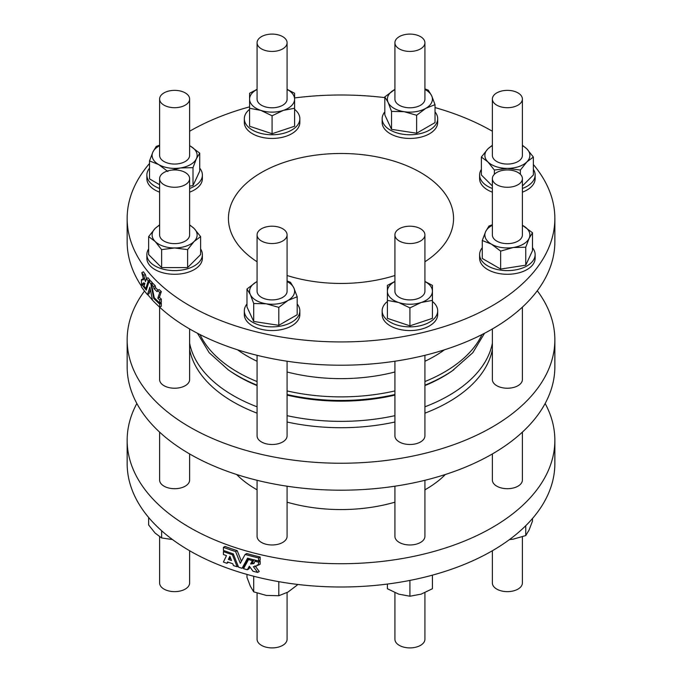 <?xml version="1.0" encoding="UTF-8"?>
<svg xmlns="http://www.w3.org/2000/svg" width="682" height="682" viewBox="0 0 682 682"><rect width="100%" height="100%" fill="white"/><g stroke="black" fill="none" stroke-linecap="round" stroke-linejoin="round"><path stroke-width="1.02" d="M532.48 247.737A27.766 16.027 180 0 1 535.14 254.582L535.14 258.256A27.766 16.027 180 0 1 527.007 269.586A27.766 16.027 180 0 1 496.752 273.064A27.766 16.027 180 0 1 479.617 258.256L479.617 254.582A27.766 16.027 180 0 1 482.268 247.737M533.367 164.532A213.85 123.468 180 0 1 554.85 218.47A213.85 123.468 180 0 1 422.84 332.535A213.85 123.468 180 0 1 189.784 305.775A213.85 123.468 180 0 1 127.15 218.47A213.85 123.468 180 0 1 149.52 163.492M189.63 131.251A213.85 123.468 180 0 1 249.578 106.852M294.598 97.944A213.85 123.468 180 0 1 384.81 97.62M435.022 107.577A213.85 123.468 180 0 1 492.37 131.251M432.422 301.47A27.766 16.027 180 0 1 437.682 310.847L437.682 314.521A27.766 16.027 180 0 1 409.916 330.557A27.766 16.027 180 0 1 382.15 314.521L382.15 310.847A27.766 16.027 180 0 1 387.402 301.47M533.367 169.375A27.766 16.027 180 0 1 535.14 175.001L535.14 178.675A27.766 16.027 180 0 1 522.386 192.162M492.37 192.162A27.766 16.027 180 0 1 479.617 178.675L479.617 175.001A27.766 16.027 180 0 1 481.381 169.375M435.022 111.891A27.766 16.027 180 0 1 437.682 118.736L437.682 122.41A27.766 16.027 180 0 1 409.916 138.437A27.766 16.027 180 0 1 382.15 122.41L382.15 118.736A27.766 16.027 180 0 1 384.81 111.891M200.619 248.947A27.766 16.027 180 0 1 202.384 254.582L202.384 258.256A27.766 16.027 180 0 1 174.626 274.283A27.766 16.027 180 0 1 146.86 258.256L146.86 254.582A27.766 16.027 180 0 1 148.633 248.947M294.598 109.35A27.766 16.027 180 0 1 299.85 118.736L299.85 122.41A27.766 16.027 180 0 1 272.084 138.437A27.766 16.027 180 0 1 244.318 122.41L244.318 118.736A27.766 16.027 180 0 1 249.578 109.35M199.732 168.164A27.766 16.027 180 0 1 202.384 175.001L202.384 178.675A27.766 16.027 180 0 1 189.63 192.162M159.614 192.162A27.766 16.027 180 0 1 146.86 178.675L146.86 175.001A27.766 16.027 180 0 1 149.52 168.164M297.19 304.01A27.766 16.027 180 0 1 299.85 310.847L299.85 314.521A27.766 16.027 180 0 1 282.706 329.329A27.766 16.027 180 0 1 252.451 325.86A27.766 16.027 180 0 1 244.318 314.521L244.318 310.847A27.766 16.027 180 0 1 246.978 304.01M257.08 261.769A112.556 64.986 180 0 1 228.444 218.47A112.556 64.986 180 0 1 341 153.484A112.556 64.986 180 0 1 453.556 218.47A112.556 64.986 180 0 1 424.92 261.769M394.912 275.511A112.556 64.986 180 0 1 287.088 275.511M136.852 403.488A213.85 123.468 0 0 0 127.15 440.248L127.15 463.53A213.85 123.468 0 0 0 189.784 550.834A213.85 123.468 0 0 0 422.84 577.603A213.85 123.468 0 0 0 554.85 463.53L554.85 440.248A213.85 123.468 0 0 0 545.148 403.488M287.088 281.018L290.464 282.271L293.831 287.881L297.19 296.772L288 300.43L278.81 307.377L266.261 303.797L253.704 303.499L250.345 294.607A22.515 13.001 0 0 0 266.261 303.797A22.515 13.001 0 0 0 288 300.43A22.515 13.001 0 0 0 293.831 287.881A22.515 13.001 0 0 0 287.088 281.555M257.08 281.555A22.515 13.001 0 0 0 256.168 282.05L257.08 281.547M250.345 294.607A22.515 13.001 180 0 1 256.168 282.05L246.978 288.998L250.345 294.607M257.08 234.881L257.08 291.24A15.004 8.661 0 0 0 267.225 299.441A15.004 8.661 0 0 0 283.942 296.551A15.004 8.661 0 0 0 287.088 291.24L287.088 234.881A15.004 8.661 180 0 1 283.942 240.183A15.004 8.661 180 0 1 267.225 243.073A15.004 8.661 180 0 1 257.08 234.881A15.004 8.661 180 0 1 272.084 226.211A15.004 8.661 180 0 1 287.088 234.881M278.81 307.377L278.81 325.34L297.19 314.734L297.19 296.772M278.81 325.34L253.704 321.461L253.704 303.499M253.704 321.461L246.978 306.96L246.978 288.998M299.85 310.847A27.766 16.027 180 0 1 282.706 325.655A27.766 16.027 180 0 1 252.451 322.185A27.766 16.027 180 0 1 244.318 310.847M522.386 536.828L522.386 582.965A15.004 8.661 180 0 1 507.374 591.635A15.004 8.661 180 0 1 492.37 582.965L492.37 550.749M509.471 539.573L513.205 539.155L525.754 535.575L529.121 529.965L532.48 521.074L532.48 518.508M525.754 525.711L525.754 535.575M246.978 574.423L246.978 577.347L250.345 586.23L253.704 591.84L266.261 595.42L278.81 595.727L288 592.061L297.19 585.113L297.19 584.38M253.704 576.247L253.704 591.84M278.81 581.661L278.81 595.727M287.088 592.573L287.088 639.239A15.004 8.661 180 0 1 283.942 644.55A15.004 8.661 180 0 1 267.225 647.431A15.004 8.661 180 0 1 257.08 639.239L257.08 593.093M387.402 584.056L387.402 588.737L398.663 594.124L409.916 596.239L421.169 594.124L432.422 588.737L432.422 575.148M409.916 580.408L409.916 596.239M424.92 592.684L424.92 639.239A15.004 8.661 180 0 1 409.916 647.9A15.004 8.661 180 0 1 394.912 639.239L394.912 592.684M148.633 517.467L148.633 524.961L155.129 533.102L161.625 537.953L172.486 539.547M161.625 530.758L161.625 537.953M189.63 550.749L189.63 582.965A15.004 8.661 180 0 1 176.502 591.567A15.004 8.661 180 0 1 159.614 582.965L159.614 536.777M144.516 291.035A213.85 123.468 0 0 0 127.15 339.772L127.15 366.728A213.85 123.468 0 0 0 341 490.196A213.85 123.468 0 0 0 554.85 366.728L554.85 339.772A213.85 123.468 0 0 0 537.28 290.762M554.85 218.47L554.85 241.752A213.85 123.468 180 0 1 422.84 355.816A213.85 123.468 180 0 1 189.784 329.048A213.85 123.468 180 0 1 156.834 304.504M152.401 299.952A213.85 123.468 180 0 1 147.67 294.522M141.421 286.099A213.85 123.468 180 0 1 127.15 241.752L127.15 218.47M257.08 385.185A146.298 84.466 0 0 1 228.18 369.772L229.808 370.906A144.192 83.247 0 0 0 257.08 385.603M287.088 395.117A144.192 83.247 0 0 0 359.235 400.487A144.192 83.247 0 0 0 394.912 395.117M424.92 385.603A144.192 83.247 0 0 0 442.959 376.771A144.192 83.247 0 0 0 452.192 370.906L472.831 352.696L484.51 333.285M143.177 279.023A213.85 123.468 180 0 1 143.015 278.802L141.421 279.714L141.421 282.655A213.85 123.468 0 0 0 142.93 284.726L143.51 282.808L144.891 283.465L144.047 286.21A213.85 123.468 0 0 0 145.837 288.469L148.258 280.865A213.85 123.468 180 0 1 146.383 278.657L145.454 281.632L143.774 275.375A213.85 123.468 180 0 1 141.796 272.706L143.612 279.825L142.402 279.467L141.865 280.345A213.85 123.468 180 0 1 141.421 279.714M146.468 278.606L145.368 274.462A213.85 123.468 180 0 1 143.382 271.786L141.796 272.706M149.341 281.513L149.844 279.952A213.85 123.468 180 0 1 147.977 277.736L146.383 278.657M142.93 284.726L144.516 283.814L144.558 283.115M147.457 294.65L149.904 287.139L152.444 300.148A213.85 123.468 0 0 0 159.75 307.181L159.75 304.129A213.85 123.468 180 0 1 153.748 298.435L150.824 283.729A213.85 123.468 180 0 1 148.991 281.709L146.28 290.182A213.85 123.468 180 0 1 141.421 283.831L141.421 286.883A213.85 123.468 0 0 0 147.457 294.65L149.051 293.729L150.381 289.62M144.448 284.897A213.85 123.468 180 0 1 143.911 284.164M152.64 283.951L152.418 282.808A213.85 123.468 180 0 1 150.586 280.788L148.991 281.709M159.75 307.181L161.336 306.261L161.336 303.217A213.85 123.468 180 0 1 160.543 302.501M158.079 290.174A213.85 123.468 180 0 1 155.641 287.787L155.232 285.749A213.85 123.468 180 0 1 153.186 283.635L151.592 284.556L154.251 297.761A213.85 123.468 0 0 0 159.75 302.953L159.75 300.012A213.85 123.468 180 0 1 157.806 298.247L159.75 292.476A213.85 123.468 180 0 1 157.559 290.481L157.141 291.708A213.85 123.468 180 0 1 154.055 288.708L153.638 286.67A213.85 123.468 180 0 1 151.592 284.556M159.75 302.953L161.336 302.041L161.336 299.1A213.85 123.468 180 0 1 159.392 297.326L161.336 291.564A213.85 123.468 180 0 1 159.145 289.56L157.559 290.481M237.507 349.798A132.18 76.316 0 0 0 257.08 361.281M287.088 371.997A132.18 76.316 0 0 0 394.912 371.997M424.92 361.281A132.18 76.316 0 0 0 444.493 349.798M161.336 291.564L159.75 292.476M159.392 297.326L157.806 298.247M161.336 299.1L159.75 300.012M155.232 285.749L153.638 286.67M155.641 287.787L154.055 288.708M161.336 303.217L159.75 304.129M154.499 298.008L153.748 298.435M152.418 282.808L150.824 283.729M142.018 283.49L141.421 283.831M145.368 274.462L143.774 275.375M149.844 279.952L148.258 280.865M147.039 287.778L145.837 288.469M492.37 349.593A152.325 87.944 180 0 1 424.92 413.164M394.912 422.022A152.325 87.944 180 0 1 360.258 427.009A152.325 87.944 180 0 1 287.088 422.022M257.08 413.164A152.325 87.944 180 0 1 189.63 349.593M492.37 328.963L492.37 379.559A15.004 8.661 0 0 0 507.374 388.228A15.004 8.661 0 0 0 522.386 379.559L522.386 307.147M522.386 432.132L522.386 480.043A15.004 8.661 180 0 1 513.12 488.048A15.004 8.661 180 0 1 496.769 486.164A15.004 8.661 180 0 1 492.37 480.043L492.37 453.948M257.08 355.313L257.08 435.832A15.004 8.661 0 0 0 266.338 443.837A15.004 8.661 0 0 0 282.698 441.962A15.004 8.661 0 0 0 287.088 435.832L287.088 361.23M287.088 486.206L287.088 536.308A15.004 8.661 180 0 1 277.83 544.313A15.004 8.661 180 0 1 261.47 542.437A15.004 8.661 180 0 1 257.08 536.308L257.08 480.29M394.912 361.23L394.912 435.832A15.004 8.661 0 0 0 409.916 444.493A15.004 8.661 0 0 0 424.92 435.832L424.92 355.313M424.92 480.29L424.92 536.308A15.004 8.661 180 0 1 415.662 544.313A15.004 8.661 180 0 1 399.302 542.437A15.004 8.661 180 0 1 394.912 536.308L394.912 486.206M159.614 307.147L159.614 379.559A15.004 8.661 0 0 0 168.88 387.564A15.004 8.661 0 0 0 185.231 385.688A15.004 8.661 0 0 0 189.63 379.559L189.63 328.963M189.63 453.948L189.63 480.043A15.004 8.661 180 0 1 180.363 488.048A15.004 8.661 180 0 1 164.012 486.164A15.004 8.661 180 0 1 159.614 480.043L159.614 432.132M127.15 339.772A213.85 123.468 0 0 0 341 463.24A213.85 123.468 0 0 0 554.85 339.772M516.572 171.762A15.004 8.661 180 0 1 522.386 178.607A15.004 8.661 180 0 1 507.374 187.277A15.004 8.661 180 0 1 492.37 178.607A15.004 8.661 180 0 1 500.776 170.832A15.004 8.661 180 0 1 516.572 171.762M522.386 178.607L522.386 234.975A15.004 8.661 180 0 1 507.374 243.636A15.004 8.661 180 0 1 492.37 234.975L492.37 178.607M513.205 247.523A22.515 13.001 0 0 0 529.121 238.342A22.515 13.001 0 0 0 523.29 225.785A22.515 13.001 0 0 0 522.386 225.29L532.48 232.733L529.121 238.342L525.754 247.225L513.205 247.523A22.515 13.001 180 0 1 491.458 244.165L482.268 240.499L485.635 231.607A22.515 13.001 0 0 0 491.458 244.165L500.648 251.112L513.205 247.523M492.37 225.29A22.515 13.001 0 0 0 485.635 231.607L488.994 226.006L492.37 224.745M532.48 232.733L532.48 250.695L525.754 265.187L500.648 269.075L500.648 251.112M525.754 265.187L525.754 247.225M500.648 269.075L482.268 258.461L482.268 240.499M535.14 254.582A27.766 16.027 180 0 1 527.007 265.912A27.766 16.027 180 0 1 496.752 269.39A27.766 16.027 180 0 1 479.617 254.582M424.801 233.79A15.004 8.661 180 0 1 424.92 234.881A15.004 8.661 180 0 1 409.916 243.542A15.004 8.661 180 0 1 394.912 234.881A15.004 8.661 180 0 1 408.97 226.228A15.004 8.661 180 0 1 424.801 233.79M424.92 234.881L424.92 291.24A15.004 8.661 180 0 1 409.916 299.91A15.004 8.661 180 0 1 394.912 291.24L394.912 234.881M424.92 281.436L432.422 285.383L432.422 300.387L421.169 302.501L409.916 307.889L398.663 302.501A22.515 13.001 0 0 0 421.169 302.501A22.515 13.001 0 0 0 432.422 291.24A22.515 13.001 0 0 0 424.92 281.555M394.912 281.555A22.515 13.001 0 0 0 387.402 291.24L387.402 285.383L394.912 281.436M398.663 302.501A22.515 13.001 180 0 1 387.402 291.24L387.402 300.387L398.663 302.501M432.422 300.387L432.422 318.349L409.916 325.851L387.402 318.349L387.402 300.387M409.916 325.851L409.916 307.889M437.682 310.847A27.766 16.027 180 0 1 409.916 326.874A27.766 16.027 180 0 1 382.15 310.847M505.498 90.433A15.004 8.661 180 0 1 522.386 99.035A15.004 8.661 180 0 1 507.374 107.696A15.004 8.661 180 0 1 492.37 99.035A15.004 8.661 180 0 1 505.498 90.433M522.386 99.035L522.386 155.402A15.004 8.661 180 0 1 507.374 164.064A15.004 8.661 180 0 1 492.37 155.402L492.37 99.035M522.386 145.223L526.871 148.898L533.367 157.039L526.871 161.898A22.515 13.001 0 0 0 526.871 148.898A22.515 13.001 0 0 0 522.386 145.709M492.37 145.709A22.515 13.001 0 0 0 487.886 148.898A22.515 13.001 0 0 0 487.886 161.898A22.515 13.001 0 0 0 507.374 168.394L494.382 170.04L487.886 161.898L481.381 157.039L487.886 148.898L492.37 145.223M526.871 161.898A22.515 13.001 180 0 1 507.374 168.394L520.375 170.04L526.871 161.898M533.367 157.039L533.367 175.001L522.386 185.99M520.375 174.277L520.375 170.04M492.37 185.99L481.381 175.001L481.381 157.039M494.382 174.277L494.382 170.04M535.14 175.001A27.766 16.027 180 0 1 522.386 188.488M492.37 188.488A27.766 16.027 180 0 1 479.617 175.001M398.058 37.45A15.004 8.661 180 0 1 414.775 34.569A15.004 8.661 180 0 1 424.92 42.761A15.004 8.661 180 0 1 409.916 51.431A15.004 8.661 180 0 1 394.912 42.761A15.004 8.661 180 0 1 398.058 37.45M424.92 42.761L424.92 99.129A15.004 8.661 180 0 1 409.916 107.79A15.004 8.661 180 0 1 394.912 99.129L394.912 42.761M424.92 88.907L428.296 90.16L431.655 95.77A22.515 13.001 0 0 0 424.92 89.444M394.912 89.444A22.515 13.001 0 0 0 394 89.939A22.515 13.001 0 0 0 388.169 102.496A22.515 13.001 0 0 0 404.094 111.686A22.515 13.001 0 0 0 425.832 108.319L416.642 115.267L404.094 111.686L391.536 111.379L388.169 102.496L384.81 96.887L394.912 89.427M431.655 95.77A22.515 13.001 180 0 1 425.832 108.319L435.022 104.653L431.655 95.77M384.81 96.887L384.81 114.849L391.536 129.35L416.642 133.229L435.022 122.615L435.022 104.653M391.536 129.35L391.536 111.379M416.642 133.229L416.642 115.267M437.682 118.736A27.766 16.027 180 0 1 409.916 134.763A27.766 16.027 180 0 1 382.15 118.736M176.502 187.209A15.004 8.661 180 0 1 159.614 178.607A15.004 8.661 180 0 1 174.626 169.946A15.004 8.661 180 0 1 189.63 178.607A15.004 8.661 180 0 1 176.502 187.209M189.63 178.607L189.63 234.975A15.004 8.661 180 0 1 176.502 243.568A15.004 8.661 180 0 1 159.614 234.975L159.614 178.607M189.63 224.804L194.114 228.479L200.619 236.611L194.114 241.471L187.618 249.612L174.626 247.967L161.625 249.612L155.129 241.471L148.633 236.611L155.129 228.479A22.515 13.001 0 0 0 155.129 241.471A22.515 13.001 0 0 0 174.626 247.967A22.515 13.001 0 0 0 194.114 241.471A22.515 13.001 0 0 0 194.114 228.479A22.515 13.001 0 0 0 189.63 225.29M159.614 224.804L155.129 228.479A22.515 13.001 180 0 1 159.614 225.29M200.619 236.611L200.619 254.582L187.618 267.574L161.625 267.574L148.633 254.582L148.633 236.611M161.625 267.574L161.625 249.612M187.618 267.574L187.618 249.612M202.384 254.582A27.766 16.027 180 0 1 174.626 270.609A27.766 16.027 180 0 1 146.86 254.582M257.199 43.853A15.004 8.661 180 0 1 257.08 42.761A15.004 8.661 180 0 1 272.084 34.1A15.004 8.661 180 0 1 287.088 42.761A15.004 8.661 180 0 1 273.03 51.414A15.004 8.661 180 0 1 257.199 43.853M287.088 42.761L287.088 99.129A15.004 8.661 180 0 1 273.03 107.773A15.004 8.661 180 0 1 257.199 100.22A15.004 8.661 180 0 1 257.08 99.129L257.08 42.761M257.08 89.444A22.515 13.001 0 0 0 249.578 99.129A22.515 13.001 0 0 0 260.831 110.382A22.515 13.001 0 0 0 283.337 110.382A22.515 13.001 0 0 0 294.598 99.129L294.598 108.276L283.337 110.382L272.084 115.778L260.831 110.382L249.578 108.276L249.578 93.264L257.08 89.316M287.088 89.444A22.515 13.001 180 0 1 294.598 99.129L294.598 93.264L287.088 89.316M294.598 108.276L294.598 126.238L272.084 133.74L249.578 126.238L249.578 108.276M272.084 133.74L272.084 115.778M299.85 118.736A27.766 16.027 180 0 1 272.084 134.763A27.766 16.027 180 0 1 244.318 118.736M159.614 145.709A22.515 13.001 0 0 0 152.879 152.035A22.515 13.001 0 0 0 158.71 164.584A22.515 13.001 0 0 0 180.449 167.951A22.515 13.001 0 0 0 196.365 158.761A22.515 13.001 0 0 0 190.542 146.212L199.732 153.152L196.365 158.761L193.006 167.653L180.449 167.951L171.796 170.099M189.63 145.709A22.515 13.001 180 0 1 190.542 146.212L189.63 145.701M189.63 99.035L189.63 155.402A15.004 8.661 180 0 1 181.224 163.177A15.004 8.661 180 0 1 165.428 162.248A15.004 8.661 180 0 1 159.614 155.402L159.614 99.035A15.004 8.661 180 0 1 174.626 90.365A15.004 8.661 180 0 1 189.63 99.035A15.004 8.661 180 0 1 181.224 106.81A15.004 8.661 180 0 1 165.428 105.881A15.004 8.661 180 0 1 159.614 99.035M199.732 153.152L199.732 171.122L193.006 185.615L193.006 167.653M193.006 185.615L189.63 186.135M159.614 184.72L149.52 178.889L149.52 160.926L152.879 152.035L156.246 146.425L159.614 145.172M167.9 171.532L158.71 164.584L149.52 160.926M202.384 175.001A27.766 16.027 180 0 1 189.63 188.488M159.614 188.488A27.766 16.027 180 0 1 146.86 175.001M258.572 562.156L258.572 565.097L260.166 564.176L260.166 561.235L258.572 562.156A213.85 123.468 180 0 1 254.983 561.286L253.636 563.647L250.558 563.971L252.417 560.638A213.85 123.468 180 0 1 248.504 559.607L243.534 568.686A213.85 123.468 0 0 0 247.361 569.768L249.339 566.188L253.039 571.269A213.85 123.468 0 0 0 257.677 572.42L253.406 566.708L256.21 566.145L257.489 564.841A213.85 123.468 0 0 0 258.572 565.097M260.166 561.235A213.85 123.468 180 0 1 258.725 560.894M256.415 560.459L254.983 561.286M254.326 563.085L252.152 563.059L250.558 563.971M252.152 563.059L254.011 559.717M253.832 559.82L252.417 560.638M249.893 558.797L248.504 559.607M249.953 567.04L248.956 568.848L247.361 569.768M255 565.787L259.262 571.499L257.677 572.42M256.21 566.145L258.154 564.994M258.572 557.927L258.572 560.979L260.166 560.058L260.166 557.006L258.572 557.927A213.85 123.468 180 0 1 245.128 554.44L240.311 563.323L235.597 551.567A213.85 123.468 180 0 1 223.415 547.348L223.415 550.4A213.85 123.468 0 0 0 233.278 553.861L238.572 567.202A213.85 123.468 0 0 0 242.067 568.259L247.575 558.174A213.85 123.468 0 0 0 258.572 560.979M248.521 558.43L243.662 567.339L242.067 568.259M241.437 561.243L237.191 550.647A213.85 123.468 180 0 1 225.009 546.427L223.415 547.348M237.191 550.647L235.597 551.567M260.166 557.006A213.85 123.468 180 0 1 246.722 553.52L245.128 554.44M230.388 557.62L229.953 558.507A213.85 123.468 0 0 0 230.857 558.822M231.505 560.51L229.885 556.299L228.368 559.428A213.85 123.468 0 0 0 231.505 560.51M229.953 558.507L228.368 559.428M227.549 561.934A213.85 123.468 0 0 0 232.75 563.724L233.474 565.583A213.85 123.468 0 0 0 237.14 566.759L232.409 554.747A213.85 123.468 180 0 1 223.415 551.576L223.415 554.517A213.85 123.468 0 0 0 226.484 555.634L223.415 562.053A213.85 123.468 0 0 0 226.884 563.315L227.549 561.934M238.154 566.171L237.14 566.759M233.406 554.176L232.409 554.747M224.659 550.86L223.415 551.576M228.53 562.283L226.884 563.315M127.15 440.248A213.85 123.468 0 0 0 189.784 527.553A213.85 123.468 0 0 0 422.84 554.321A213.85 123.468 0 0 0 554.85 440.248M257.08 489.821A120.058 69.317 180 0 1 256.108 489.267A120.058 69.317 180 0 1 236.611 474.484M445.389 474.484A120.058 69.317 180 0 1 424.92 489.821M394.912 502.182A120.058 69.317 180 0 1 287.088 502.182M287.088 394.52A146.298 84.466 0 0 0 394.912 394.52M424.92 385.185A146.298 84.466 0 0 0 453.82 369.772M199.996 334.572A146.076 84.338 0 0 0 257.08 381.562M287.088 390.922A146.076 84.338 0 0 0 394.912 390.922M424.92 381.562A146.076 84.338 0 0 0 482.003 334.572M287.088 415.67A152.325 87.944 0 0 0 360.258 420.658A152.325 87.944 0 0 0 394.912 415.67M424.92 406.813A152.325 87.944 0 0 0 492.37 343.234M189.63 343.234A152.325 87.944 0 0 0 257.08 406.813M228.18 369.772L209.169 352.696L197.49 333.285M142.402 279.467L143.996 278.546"/></g></svg>
